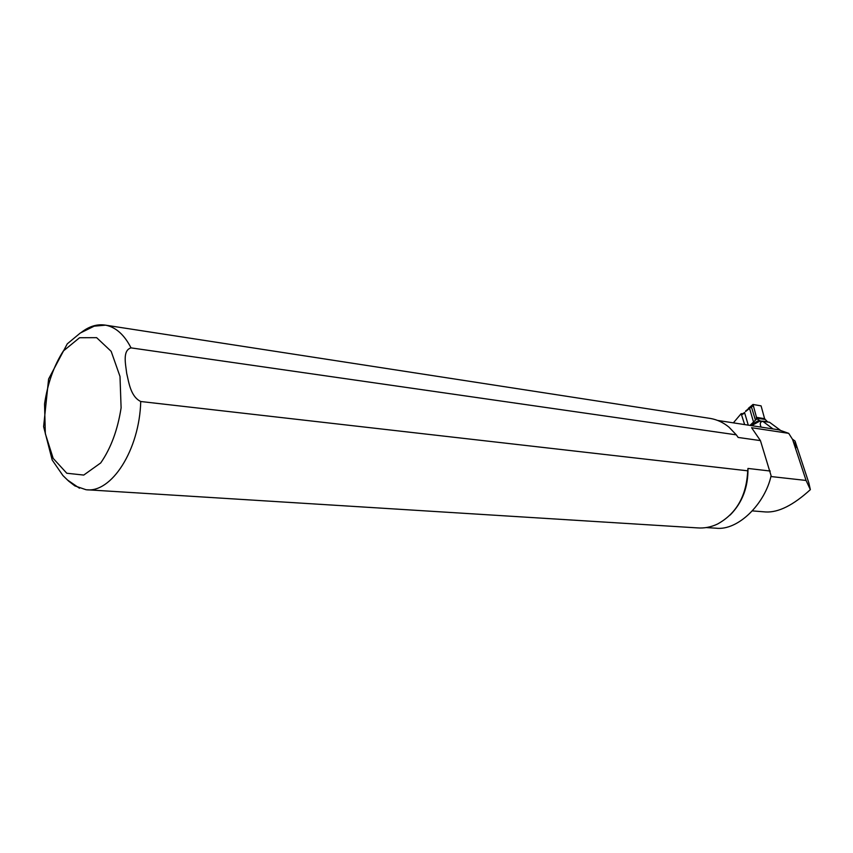 <?xml version="1.0" encoding="UTF-8"?>
<svg xmlns="http://www.w3.org/2000/svg" width="853" height="853" viewBox="0 0 853 853"><rect width="100%" height="100%" fill="white"/><g stroke="black" fill="none" stroke-linecap="round" stroke-linejoin="round"><path stroke-width="1.28" d="M744.541 412.479L748.262 425.135M761.1 421.968L757.144 418.823L756.494 417.352L764.597 418.663L761.079 405.868L753.028 404.471L756.494 417.352M764.597 418.663L767.561 421.936M760.823 421.105L767.444 421.574M745.565 411.572L752.954 405.676L753.071 404.418M752.719 405.836L753.316 406.604M756.227 416.456L756.536 419.154L749.979 425.402L759.298 420.22M751.301 406.529L755.438 420.124M744.402 413.151L742.121 414.547M773.031 428.942L762.923 421.425L769.545 422.256L780.09 430.04M743.453 413.79L741.161 413.662L744.648 424.581M741.161 413.662L733.367 422.853M706.188 527.57L715.891 528.188C738.112 530.982 765.109 503.611 771.101 475.718L760.428 440.606L738.154 437.45L736.31 434.849L131.042 347.875C122.299 350.434 125.647 364.284 126.692 373.347C128.878 382.443 130.541 396.496 140.734 401.507L747.708 470.813L747.974 468.446L770.216 471.037M747.974 468.446C748.209 487.266 742.259 502.801 730.136 515.041M778.8 429.827L788.716 433.345L751.6 427.716L760.428 440.606M761.036 427.097L760.343 424.943C760.044 422.8 760.833 421.617 762.721 421.393L762.923 421.425M792.352 439.071L795.028 441.054L808.847 482.958L810.35 489.643L806.074 480.452L792.554 439.402L788.716 433.345M792.554 439.402L795.849 447.878L795.028 441.054M806.074 480.452L770.888 476.528M810.35 489.643C793.258 505.253 778.352 512.685 765.642 511.96L752.399 510.894M747.708 470.813C746.503 495.924 736.416 513.677 717.448 524.073C710.912 527.154 704.237 528.423 697.423 527.89L87.401 489.793M709.227 418.269L710.464 418.46C717.202 419.644 723.376 422.544 728.995 427.161L736.31 434.849M756.824 418.226L765.13 419.441M757.144 418.823L756.536 419.154M749.297 407.414L753.487 421.936M757.197 418.876L756.312 419.367M745.885 410.73L745.735 411.402M748.156 409.099L745.714 410.911M753.06 404.418L748.294 408.416M760.332 420.806L751.61 425.647M770.76 428.59L772.168 428.259M81.323 332.393C89.266 326.219 97.338 323.809 105.559 325.164C115.795 327.147 124.282 334.717 131.042 347.875M140.734 401.507C139.508 449.947 111.359 493.567 85.94 489.697L74.861 485.89L68.635 481.103L62.941 475.569L52.193 460.034L43.61 426.639L48.6 379.02L67.27 343.844L80.289 333.033L94.182 326.166L105.559 325.164L710.464 418.46M79.489 488.236L67.216 479.812M119.996 376.418L121.105 407.851C117.693 429.869 110.901 448.23 100.718 462.934L83.743 475.068L66.79 473.244L53.163 458.36L45.326 433.665L44.548 403.938C47.672 383.306 53.92 365.67 63.314 351.031L79.553 337.735L96.634 337.66L111.157 351.34L119.996 376.418M744.221 412.788L742.536 413.737M717.618 420.433L779.685 429.965M763.435 421.446L762.721 421.393"/></g></svg>
